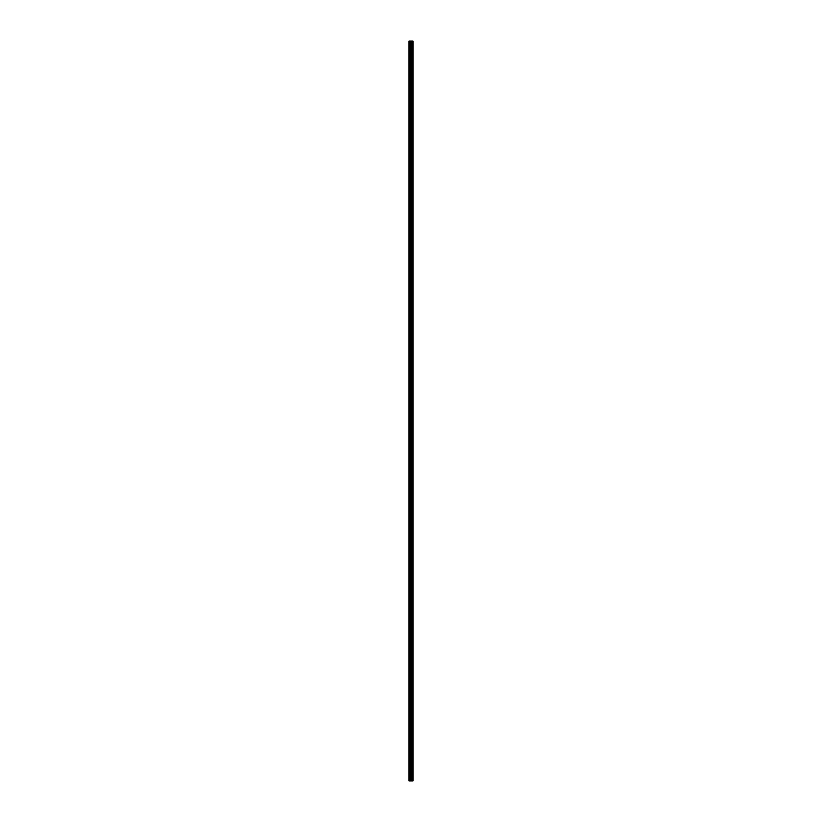 <?xml version="1.0" encoding="UTF-8"?>
<svg xmlns="http://www.w3.org/2000/svg" width="822" height="822" viewBox="0 0 822 822"><rect width="100%" height="100%" fill="white"/><g stroke="black" fill="none" stroke-linecap="round" stroke-linejoin="round"><path stroke-width="1.23" d="M410.671 780.9L412.993 780.9L412.993 41.1L409.007 41.1L409.007 780.9L410.671 780.9L410.671 41.1M411.894 41.1L411.894 780.9L411.853 41.1M411.986 41.1L411.986 780.9L411.966 41.1M412.397 41.1L412.397 780.9L412.387 41.1M412.51 41.1L412.51 780.9L412.48 41.1M412.993 41.1L412.983 780.9M412.942 780.9L412.942 41.1M411.421 780.9L411.421 41.1M411.288 780.9L411.288 41.1M409.202 780.9L409.202 41.1M412.593 780.9L412.593 41.1M412.284 780.9L412.284 41.1M412.079 780.9L412.079 41.1M411.771 780.9L411.771 41.1M411.236 780.9L411.236 41.1M411.164 780.9L411.164 41.1M410.753 780.9L410.753 41.1M410.055 780.9L410.055 41.1M409.87 780.9L409.87 41.1"/></g></svg>
